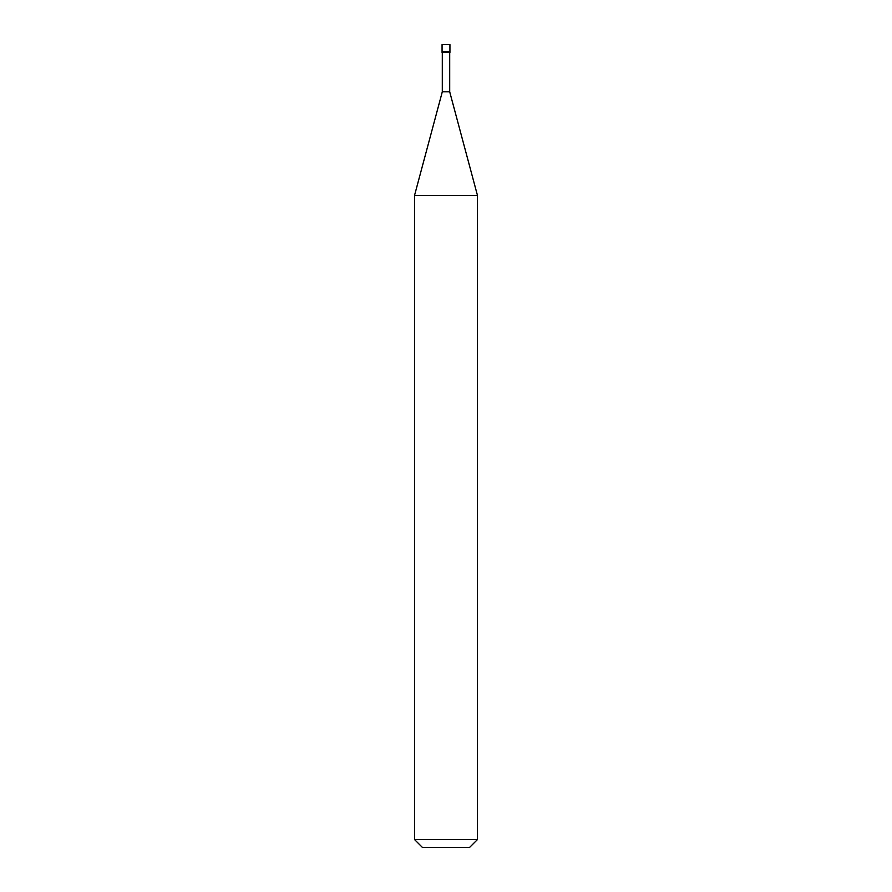 <?xml version="1.0" encoding="UTF-8"?>
<svg xmlns="http://www.w3.org/2000/svg" width="892" height="892" viewBox="0 0 892 892"><rect width="100%" height="100%" fill="white"/><g stroke="black" fill="none" stroke-linecap="round" stroke-linejoin="round"><path stroke-width="1.34" d="M442.064 51.491L449.936 51.491L449.936 44.6L442.064 44.6L442.064 51.491L442.064 44.6L449.936 44.6L449.936 51.491L442.064 51.491L442.064 52.472L442.064 51.491L449.936 51.491L442.064 51.491M422.384 847.4L469.616 847.4L477.488 839.528L477.488 195.515L449.702 91.82L449.702 52.472L449.702 91.82L442.298 91.82L414.512 195.515L414.512 839.528L422.384 847.4L414.512 839.528L414.512 195.515L442.298 91.82L442.298 52.472L442.298 91.82L449.702 91.82L477.488 195.515L414.512 195.515L477.488 195.515L477.488 839.528L414.512 839.528L477.488 839.528L469.616 847.4L422.384 847.4M449.936 52.472L449.936 51.491L449.936 52.472L442.064 52.472L449.936 52.472"/></g></svg>
